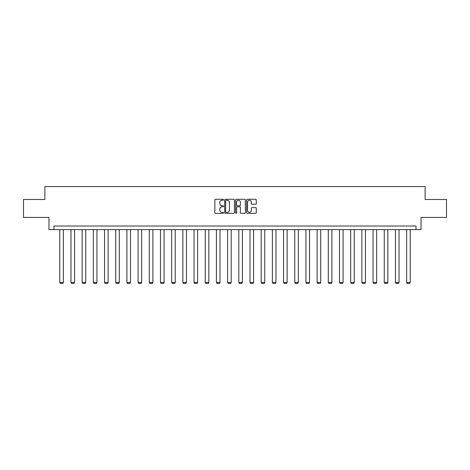<?xml version="1.0" encoding="UTF-8"?>
<svg xmlns="http://www.w3.org/2000/svg" width="470" height="470" viewBox="0 0 470 470"><rect width="100%" height="100%" fill="white"/><g stroke="black" fill="none" stroke-linecap="round" stroke-linejoin="round"><path stroke-width="0.7" d="M223.526 199.756A0.493 0.493 0 0 0 223.033 199.268L215.554 199.268A0.705 0.705 0 0 0 214.849 199.967L214.849 212.64A0.705 0.705 0 0 0 215.554 213.345L223.033 213.345A0.493 0.493 0 0 0 223.526 212.851A0.493 0.493 0 0 0 223.033 212.358L222.063 212.358A2.25 2.25 0 0 1 219.813 210.108L219.813 209.05A2.25 2.25 0 0 1 222.063 206.8L223.033 206.8A0.493 0.493 0 0 0 223.526 206.307A0.493 0.493 0 0 0 223.033 205.813L222.063 205.813A2.25 2.25 0 0 1 219.813 203.557L219.813 202.505A2.25 2.25 0 0 1 222.063 200.249L223.033 200.249A0.493 0.493 0 0 0 223.526 199.756M255.574 204.227A0.705 0.705 0 0 0 256.279 203.522L256.279 199.967A0.705 0.705 0 0 0 255.574 199.268L247.267 199.268A0.705 0.705 0 0 0 246.562 199.967L246.562 212.64A0.705 0.705 0 0 0 247.267 213.345L255.574 213.345A0.705 0.705 0 0 0 256.279 212.64L256.279 208.345A0.705 0.705 0 0 0 255.574 207.64L252.02 207.64A0.705 0.705 0 0 0 251.315 208.345L251.315 210.478A1.886 1.886 0 0 1 249.429 212.358A1.886 1.886 0 0 1 247.549 210.478L247.549 202.135A1.886 1.886 0 0 1 249.429 200.249A1.886 1.886 0 0 1 251.315 202.135L251.315 203.522A0.705 0.705 0 0 0 252.02 204.227L255.574 204.227M416.021 229.613L421.038 229.613L421.038 217.422L446.5 217.422L446.5 199.492L425.127 199.492L425.127 186.584L44.873 186.584L44.873 199.492L23.5 199.492L23.5 217.422L48.962 217.422L48.962 229.613L416.021 229.613L416.021 226.029L53.98 226.029L53.98 229.613M234.383 199.967A0.705 0.705 0 0 0 233.678 199.268L225.371 199.268A0.705 0.705 0 0 0 224.672 199.967L224.672 212.64A0.705 0.705 0 0 0 225.371 213.345L233.678 213.345A0.705 0.705 0 0 0 234.383 212.64L234.383 199.967M236.322 199.268L244.629 199.268A0.705 0.705 0 0 1 245.328 199.967L245.328 212.64A0.705 0.705 0 0 1 244.629 213.345L241.069 213.345A0.705 0.705 0 0 1 240.37 212.64L240.37 207.499A0.705 0.705 0 0 0 239.665 206.8L237.303 206.8A0.705 0.705 0 0 0 236.604 207.499L236.604 212.851A0.493 0.493 0 0 1 236.11 213.345A0.493 0.493 0 0 1 235.617 212.851L235.617 199.967A0.705 0.705 0 0 1 236.322 199.268M226.146 200.249A0.493 0.493 0 0 0 225.653 200.743L225.653 211.864A0.493 0.493 0 0 0 226.146 212.358L227.169 212.358A2.25 2.25 0 0 0 229.419 210.108L229.419 202.505A2.25 2.25 0 0 0 227.169 200.249L226.146 200.249M240.37 202.171A1.886 1.886 0 0 0 238.484 200.285A1.886 1.886 0 0 0 236.604 202.171L236.604 205.108A0.705 0.705 0 0 0 237.303 205.813L239.665 205.813A0.705 0.705 0 0 0 240.37 205.108L240.37 202.171M63.374 229.613L63.374 282.488L59.79 282.488L59.79 229.613M63.374 282.488L62.839 283.416L60.33 283.416L59.79 282.488M74.566 229.613L74.566 282.488L70.976 282.488L70.976 229.613M74.566 282.488L74.025 283.416L71.516 283.416L70.976 282.488M85.752 229.613L85.752 282.488L82.168 282.488L82.168 229.613M85.752 282.488L85.217 283.416L82.702 283.416L82.168 282.488M96.943 229.613L96.943 282.488L93.354 282.488L93.354 229.613M96.943 282.488L96.403 283.416L93.894 283.416L93.354 282.488M108.129 229.613L108.129 282.488L104.546 282.488L104.546 229.613M108.129 282.488L107.589 283.416L105.08 283.416L104.546 282.488M119.315 229.613L119.315 282.488L115.732 282.488L115.732 229.613M119.315 282.488L118.781 283.416L116.266 283.416L115.732 282.488M130.507 229.613L130.507 282.488L126.918 282.488L126.918 229.613M130.507 282.488L129.967 283.416L127.458 283.416L126.918 282.488M141.693 229.613L141.693 282.488L138.11 282.488L138.11 229.613M141.693 282.488L141.153 283.416L138.644 283.416L138.11 282.488M152.879 229.613L152.879 282.488L149.296 282.488L149.296 229.613M152.879 282.488L152.345 283.416L149.836 283.416L149.296 282.488M164.071 229.613L164.071 282.488L160.482 282.488L160.482 229.613M164.071 282.488L163.531 283.416L161.022 283.416L160.482 282.488M175.257 229.613L175.257 282.488L171.673 282.488L171.673 229.613M175.257 282.488L174.722 283.416L172.208 283.416L171.673 282.488M186.449 229.613L186.449 282.488L182.859 282.488L182.859 229.613M186.449 282.488L185.909 283.416L183.4 283.416L182.859 282.488M197.635 229.613L197.635 282.488L194.051 282.488L194.051 229.613M197.635 282.488L197.095 283.416L194.586 283.416L194.051 282.488M208.821 229.613L208.821 282.488L205.237 282.488L205.237 229.613M208.821 282.488L208.286 283.416L205.772 283.416L205.237 282.488M220.013 229.613L220.013 282.488L216.423 282.488L216.423 229.613M220.013 282.488L219.472 283.416L216.964 283.416L216.423 282.488M231.199 229.613L231.199 282.488L227.615 282.488L227.615 229.613M231.199 282.488L230.658 283.416L228.15 283.416L227.615 282.488M242.385 229.613L242.385 282.488L238.801 282.488L238.801 229.613M242.385 282.488L241.85 283.416L239.342 283.416L238.801 282.488M253.577 229.613L253.577 282.488L249.987 282.488L249.987 229.613M253.577 282.488L253.036 283.416L250.528 283.416L249.987 282.488M264.763 229.613L264.763 282.488L261.179 282.488L261.179 229.613M264.763 282.488L264.228 283.416L261.714 283.416L261.179 282.488M275.949 229.613L275.949 282.488L272.365 282.488L272.365 229.613M275.949 282.488L275.414 283.416L272.906 283.416L272.365 282.488M287.141 229.613L287.141 282.488L283.551 282.488L283.551 229.613M287.141 282.488L286.6 283.416L284.091 283.416L283.551 282.488M298.327 229.613L298.327 282.488L294.743 282.488L294.743 229.613M298.327 282.488L297.792 283.416L295.278 283.416L294.743 282.488M309.519 229.613L309.519 282.488L305.929 282.488L305.929 229.613M309.519 282.488L308.978 283.416L306.469 283.416L305.929 282.488M320.704 229.613L320.704 282.488L317.121 282.488L317.121 229.613M320.704 282.488L320.164 283.416L317.655 283.416L317.121 282.488M331.89 229.613L331.89 282.488L328.307 282.488L328.307 229.613M331.89 282.488L331.356 283.416L328.847 283.416L328.307 282.488M343.082 229.613L343.082 282.488L339.493 282.488L339.493 229.613M343.082 282.488L342.542 283.416L340.033 283.416L339.493 282.488M354.268 229.613L354.268 282.488L350.685 282.488L350.685 229.613M354.268 282.488L353.734 283.416L351.219 283.416L350.685 282.488M365.454 229.613L365.454 282.488L361.871 282.488L361.871 229.613M365.454 282.488L364.92 283.416L362.411 283.416L361.871 282.488M376.646 229.613L376.646 282.488L373.057 282.488L373.057 229.613M376.646 282.488L376.106 283.416L373.597 283.416L373.057 282.488M387.832 229.613L387.832 282.488L384.248 282.488L384.248 229.613M387.832 282.488L387.298 283.416L384.783 283.416L384.248 282.488M399.024 229.613L399.024 282.488L395.435 282.488L395.435 229.613M399.024 282.488L398.484 283.416L395.975 283.416L395.435 282.488M410.21 229.613L410.21 282.488L406.626 282.488L406.626 229.613M410.21 282.488L409.67 283.416L407.161 283.416L406.626 282.488"/></g></svg>
